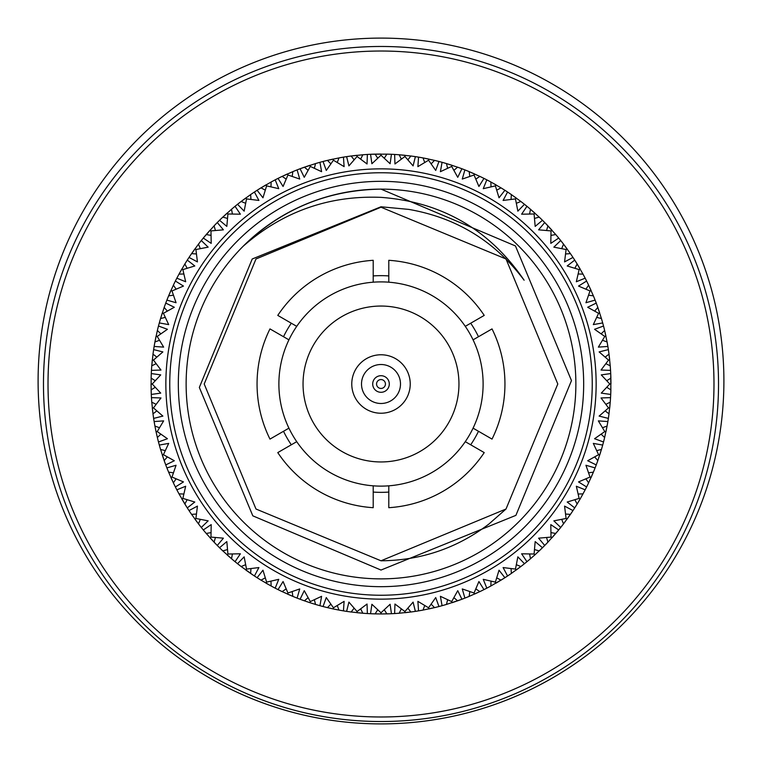 <?xml version="1.0" encoding="UTF-8"?>
<svg xmlns="http://www.w3.org/2000/svg" width="762" height="762" viewBox="0 0 762 762"><rect width="100%" height="100%" fill="white"/><g stroke="black" fill="none" stroke-linecap="round" stroke-linejoin="round"><path stroke-width="1.14" d="M723.9 381A342.9 342.9 0 0 1 381 723.9A342.9 342.9 0 0 1 38.1 381A342.9 342.9 0 0 1 381 38.1A342.9 342.9 0 0 1 723.9 381M381 721.528A337.528 337.528 0 0 0 718.528 384A337.528 337.528 0 0 0 381 46.472A337.528 337.528 0 0 0 43.472 384A337.528 337.528 0 0 0 381 721.528M381 716.985A332.984 332.984 0 0 0 713.984 384A332.984 332.984 0 0 0 381 51.025A332.984 332.984 0 0 0 48.016 384A332.984 332.984 0 0 0 381 716.985M165.859 384A215.141 215.141 0 0 1 381 168.859A215.141 215.141 0 0 1 596.141 384A215.141 215.141 0 0 1 381 599.142A215.141 215.141 0 0 1 165.859 384M151.238 393.459L151.047 384L152.219 384L160.725 393.116L151.286 394.44L151.124 389.868L155.238 387.296M156.124 404.317L151.771 402.193L151.447 397.631A229.953 229.953 0 0 1 151.286 394.44M151.447 397.631L160.972 397.964L153.467 407.918L162.877 416.09L153.629 418.395L152.991 413.861L156.82 410.88M159.487 427.72L154.924 426.063L154.134 421.557A229.953 229.953 0 0 1 153.629 418.395M154.134 421.557L163.64 420.881L157.22 431.568L167.43 438.722L158.477 441.97L157.363 437.531L160.858 434.169M165.268 450.628L160.563 449.456L159.306 445.065A229.953 229.953 0 0 1 158.477 441.97M159.306 445.065L168.688 443.398L163.411 454.695L174.317 460.743L165.754 464.915L164.182 460.619L167.307 456.905M173.412 472.821L168.612 472.145L166.897 467.906A229.953 229.953 0 0 1 165.754 464.915M166.897 467.906L176.06 465.268L171.993 477.06L183.471 481.927L175.384 486.966L173.384 482.86L176.098 478.841M183.833 494.033L178.984 493.862L176.841 489.823A229.953 229.953 0 0 1 175.384 486.966M176.841 489.823L185.671 486.242L182.87 498.396L194.796 502.034L187.281 507.892L184.852 504.015L187.128 499.739M196.415 514.036L191.576 514.379L189.024 510.578A229.953 229.953 0 0 1 187.281 507.892M189.024 510.578L197.434 506.101L195.91 518.474L208.15 520.856L201.292 527.466L198.472 523.865L200.292 519.37M211.017 532.619L206.245 533.457L203.302 529.952A229.953 229.953 0 0 1 201.292 527.466M203.302 529.952L211.198 524.618L210.979 537.086L223.399 538.172L217.275 545.468L214.093 542.182L215.427 537.515M227.486 549.573L222.818 550.907L219.532 547.735A229.953 229.953 0 0 1 217.275 545.468M219.532 547.735L226.828 541.601L227.914 554.022L240.382 553.803L235.048 561.699L231.543 558.756L232.381 553.984M245.631 564.709L241.135 566.528L237.534 563.709A229.953 229.953 0 0 1 235.048 561.699M237.534 563.709L244.145 556.851L246.526 569.09L258.899 567.566L254.422 575.977L250.622 573.424L250.965 568.585M265.262 577.872L260.985 580.149L257.108 577.72A229.953 229.953 0 0 1 254.422 575.977M257.108 577.72L262.966 570.205L266.605 582.13L278.759 579.33L275.177 588.159L271.139 586.016L270.977 581.168M286.16 588.902L282.14 591.617L278.035 589.617A229.953 229.953 0 0 1 275.177 588.159M278.035 589.617L283.073 581.53L287.95 593.007L299.733 588.94L297.104 598.103L292.856 596.389L292.189 591.588M308.096 597.694L304.39 600.818L300.085 599.246A229.953 229.953 0 0 1 297.104 598.103M300.085 599.246L304.257 590.683L310.305 601.589L321.602 596.313L319.935 605.695L315.544 604.437L314.373 599.732M330.832 604.152L327.47 607.638L323.031 606.523A229.953 229.953 0 0 1 319.935 605.695M323.031 606.523L326.288 597.57L333.432 607.781L344.119 601.361L343.443 610.867L338.947 610.076L337.29 605.514M354.12 608.181L351.139 612.01L346.615 611.372A229.953 229.953 0 0 1 343.443 610.867M346.615 611.372L348.91 602.123L357.083 611.534L367.046 604.028L367.37 613.553L362.807 613.229L360.683 608.876M377.704 609.762L375.133 613.877L370.561 613.715A229.953 229.953 0 0 1 367.37 613.553M370.561 613.715L371.885 604.276L381 612.781L390.115 604.276L391.439 613.715L386.867 613.877L384.296 609.762M401.317 608.876L399.193 613.229L394.63 613.553A229.953 229.953 0 0 1 391.439 613.715M394.63 613.553L394.954 604.028L404.917 611.534L413.09 602.123L415.385 611.372L410.861 612.01L407.88 608.181M424.71 605.514L423.053 610.076L418.557 610.867A229.953 229.953 0 0 1 415.385 611.372M418.557 610.867L417.881 601.361L428.568 607.781L435.712 597.57L438.969 606.523L434.531 607.638L431.168 604.152M447.627 599.732L446.456 604.437L442.065 605.695A229.953 229.953 0 0 1 438.969 606.523M442.065 605.695L440.398 596.313L451.695 601.589L457.743 590.683L461.915 599.246L457.61 600.818L453.904 597.694M469.811 591.588L469.144 596.389L464.896 598.103A229.953 229.953 0 0 1 461.915 599.246M464.896 598.103L462.267 588.94L474.05 593.007L478.927 581.53L483.965 589.617L479.86 591.617L475.84 588.902M491.023 581.168L490.861 586.016L486.823 588.159A229.953 229.953 0 0 1 483.965 589.617M486.823 588.159L483.241 579.33L495.395 582.13L499.034 570.205L504.892 577.72L501.015 580.149L496.738 577.872M511.035 568.585L511.378 573.424L507.578 575.977A229.953 229.953 0 0 1 504.892 577.72M507.578 575.977L503.101 567.566L515.474 569.09L517.855 556.851L524.466 563.709L520.865 566.528L516.369 564.709M529.619 553.984L530.457 558.756L526.952 561.699A229.953 229.953 0 0 1 524.466 563.709M526.952 561.699L521.618 553.803L534.086 554.022L535.172 541.601L542.468 547.735L539.182 550.907L534.514 549.573M546.573 537.515L547.907 542.182L544.725 545.468A229.953 229.953 0 0 1 542.468 547.735M544.725 545.468L538.601 538.172L551.021 537.086L550.802 524.618L558.698 529.952L555.755 533.457L550.983 532.619M561.708 519.37L563.528 523.865L560.708 527.466A229.953 229.953 0 0 1 558.698 529.952M560.708 527.466L553.85 520.856L566.09 518.474L564.566 506.101L572.976 510.578L570.424 514.379L565.585 514.036M574.872 499.739L577.148 504.015L574.719 507.892A229.953 229.953 0 0 1 572.976 510.578M574.719 507.892L567.204 502.034L579.13 498.396L576.329 486.242L585.159 489.823L583.016 493.862L578.168 494.033M585.902 478.841L588.616 482.86L586.616 486.966A229.953 229.953 0 0 1 585.159 489.823M586.616 486.966L578.529 481.927L590.007 477.06L585.94 465.268L595.103 467.906L593.388 472.145L588.588 472.821M594.693 456.905L597.818 460.619L596.246 464.915A229.953 229.953 0 0 1 595.103 467.906M596.246 464.915L587.683 460.743L598.589 454.695L593.312 443.398L602.694 445.065L601.437 449.456L596.732 450.628M601.142 434.169L604.637 437.531L603.523 441.97A229.953 229.953 0 0 1 602.694 445.065M603.523 441.97L594.57 438.722L604.78 431.568L598.361 420.881L607.866 421.557L607.076 426.063L602.513 427.72M605.18 410.88L609.009 413.861L608.371 418.395A229.953 229.953 0 0 1 607.866 421.557M608.371 418.395L599.123 416.09L608.533 407.918L601.028 397.964L610.553 397.631L610.229 402.193L605.876 404.317M606.762 387.296L610.876 389.868L610.714 394.44A229.953 229.953 0 0 1 610.553 397.631M610.714 394.44L601.275 393.116L609.781 384L601.275 374.885L610.714 373.57L610.876 378.133L606.762 380.705M381 403.489A19.488 19.488 0 0 1 361.512 384A19.488 19.488 0 0 1 381 364.512A19.488 19.488 0 0 1 400.488 384A19.488 19.488 0 0 1 381 403.489M381 354.768A29.232 29.232 0 0 0 351.768 384A29.232 29.232 0 0 0 381 413.233A29.232 29.232 0 0 0 410.232 384A29.232 29.232 0 0 0 381 354.768M388.791 282.188L388.791 260.309A123.939 123.939 0 0 1 484.222 315.401L465.277 326.346A102.118 102.118 0 0 0 296.723 326.346L277.778 315.401A123.939 123.939 0 0 1 373.209 260.309L373.209 282.188M381 461.953A77.953 77.953 0 0 0 458.953 384A77.953 77.953 0 0 0 381 306.048A77.953 77.953 0 0 0 303.047 384A77.953 77.953 0 0 0 381 461.953M381 181.327A202.673 202.673 0 0 1 583.673 384A202.673 202.673 0 0 1 381 586.673A202.673 202.673 0 0 1 178.327 384A202.673 202.673 0 0 1 381 181.327M381 578.872A194.872 194.872 0 0 0 575.872 384A194.872 194.872 0 0 0 381 189.128A194.872 194.872 0 0 0 186.128 384A194.872 194.872 0 0 0 381 578.872M381 570.052L515.903 515.36L571.481 380.6L515.455 245.955L381 189.128C327.536 189.976 281.607 209.007 243.202 246.202C282.845 211.55 328.784 195.272 381 197.358C441.865 201.987 489.575 229.61 524.123 280.216C494.976 241.287 456.543 217.684 408.813 209.407L381 206.778L252.222 258.994L199.339 387.439L252.813 515.836L381 570.052M388.791 275.93A108.347 108.347 0 0 0 373.209 275.93M373.209 492.071A108.347 108.347 0 0 0 388.791 492.071M283.512 431.282A108.347 108.347 0 0 0 291.303 444.789M291.303 323.212A108.347 108.347 0 0 0 283.512 336.718M610.762 374.542L610.867 390.173M610.867 377.828L610.953 384L609.781 384M381.295 613.953L374.828 613.867M411.109 611.972L410.528 612.048M434.769 607.581L434.207 607.714M457.848 600.732L457.305 600.923M480.079 591.512L479.555 591.76M501.225 580.025L500.739 580.32M570.567 514.169L570.233 514.645M593.484 471.916L593.265 472.45M260.775 187.985L261.261 187.681M292.189 176.413L292.856 171.612L297.104 169.897A229.953 229.953 0 0 1 300.085 168.754L304.39 167.183L308.096 170.307M297.104 169.897L299.733 179.06L287.95 174.993L287.474 173.927L281.864 176.517L293.141 171.498M278.521 178.146L281.349 176.755M271.234 181.937L274.691 180.099M259.68 188.662L271.415 181.842M257.365 190.109L259.48 188.776M314.373 168.269L315.544 163.563L319.935 162.306L321.602 171.688L310.305 166.421L304.257 177.317L300.085 168.754M270.977 186.833L271.139 181.985L275.177 179.842A229.953 229.953 0 0 1 278.035 178.394L282.14 176.384L286.16 179.099M260.718 188.014L266.024 184.852L266.605 185.871L262.966 197.796L257.108 190.281L260.985 187.852L265.262 190.129M257.566 189.986L260.233 188.309M250.708 194.52L253.87 192.386M250.965 199.415L250.622 194.577L254.422 192.024L258.899 200.435L246.526 198.911L245.84 197.968L240.887 201.663L250.879 194.405M237.773 204.102L240.868 201.682M287.95 174.993L283.073 186.471L278.035 178.394M254.422 192.024A229.953 229.953 0 0 1 257.108 190.281M237.963 203.949L240.44 202.006M231.619 209.179L234.544 206.721M221.713 218.151L231.772 209.045M219.751 220.056L221.552 218.313M232.381 214.017L231.543 209.245L235.048 206.302A229.953 229.953 0 0 1 237.534 204.292L241.135 201.473L245.631 203.292M222.599 217.303L227.133 213.112L227.914 213.979L226.828 226.4L219.532 220.275L222.818 217.094L227.486 218.427M219.923 219.885L222.19 217.694M214.16 225.752L216.808 222.999M203.93 237.287L214.303 225.6M246.526 198.911L244.145 211.15L237.534 204.292M215.427 230.486L214.093 225.828L217.275 222.533A229.953 229.953 0 0 1 219.532 220.275M206.045 234.772L210.112 230.134L210.979 230.915L211.198 243.383L203.302 238.049L206.245 234.544L211.017 235.382M203.654 237.62L205.673 235.21M198.539 244.059L200.882 241.049M190.71 254.889L198.663 243.888M189.567 256.603L190.586 255.08M200.292 248.631L198.472 244.135L201.292 240.535A229.953 229.953 0 0 1 203.302 238.049M191.405 253.879L194.967 248.841L195.91 249.526L197.434 261.899L189.024 257.423L191.576 253.632L196.415 253.965M189.386 256.87L191.081 254.346M184.909 263.89L186.928 260.661M187.128 268.262L184.852 263.985L187.281 260.109L194.796 265.967L182.87 269.605L181.851 269.024L178.841 274.415L185.014 263.719M177.298 277.311L178.822 274.444M187.281 260.109A229.953 229.953 0 0 1 189.024 257.423M177.146 277.597L178.575 274.911M173.422 285.045L175.098 281.616M173.517 284.864L168.488 296.142L170.926 290.474L171.993 290.951L176.06 302.733L166.897 300.104L168.612 295.856L173.412 295.189M167.259 299.19L168.478 296.17M176.098 289.16L173.384 285.14L175.384 281.035A229.953 229.953 0 0 1 176.841 278.178L178.984 274.139L183.833 273.977M167.135 299.495L168.212 296.828M164.221 307.286L165.525 303.705M167.307 311.106L164.182 307.391L165.754 303.095L174.317 307.257L163.411 313.306L162.306 312.944L160.477 318.84L164.287 307.096M159.563 321.993L160.068 320.24M160.125 320.011L160.468 318.868M170.926 290.474L171.993 290.951L183.471 286.074L175.384 281.035M182.87 269.605L185.671 281.759L176.841 278.178M165.754 303.095A229.953 229.953 0 0 1 166.897 300.104M159.477 322.307L160.315 319.383M157.391 330.365L158.305 326.669M160.858 333.842L157.363 330.47L158.477 326.031L167.43 329.289L157.22 336.433L156.077 336.194L154.867 342.252L157.439 330.165M154.181 346.138L154.867 342.281M158.477 326.031A229.953 229.953 0 0 1 159.306 322.936L160.563 318.545L165.268 317.373M154.238 345.805L154.772 342.805M153.01 354.035L153.533 350.253M156.82 357.121L152.991 354.139L153.629 349.615L162.877 351.911L153.467 360.083L152.305 359.969L151.743 366.112L153.038 353.835M151.467 370.056L151.743 366.141M163.411 313.306L168.688 324.602L159.306 322.936M153.629 349.615A229.953 229.953 0 0 1 154.134 346.443L154.924 341.947L159.487 340.29M151.495 369.713L151.705 366.674M151.124 378.028L151.257 374.218M157.22 336.433L163.64 347.12L154.134 346.443M155.238 380.705L151.124 378.133L151.286 373.57A229.953 229.953 0 0 1 151.447 370.37L151.771 365.808L156.124 363.684M151.133 390.173L151.133 377.828M151.257 393.783L151.143 390.744M151.762 402.098L151.495 398.288M153.467 407.918L152.305 408.041L153.038 414.166L151.743 401.888M153.486 417.424L153.038 414.204M153.467 360.083L160.972 370.046L151.447 370.37M153.533 417.747L153.105 414.728M154.905 425.958L154.238 422.196M156.077 431.806L157.439 437.836L156.077 431.806L157.22 431.568L156.077 431.806L154.867 425.758M158.229 441.017L157.448 437.864M158.305 441.341L157.572 438.379M160.534 449.361L159.477 445.694M164.697 462.058L160.477 449.161M165.411 463.991L164.782 462.277M164.287 460.905L162.306 455.057L163.411 454.695M165.525 464.296L164.478 461.439M168.573 472.049L167.135 468.506M171.993 477.06L170.926 477.536L173.517 483.137L168.488 471.859M174.955 486.089L174.146 484.451M174.041 484.241L173.526 483.165M175.098 486.385L173.755 483.651M178.937 493.766L177.146 490.404M186.747 507.073L178.841 493.586M185.014 504.282L181.851 498.977L182.87 498.396M186.928 507.349L185.309 504.768M191.519 514.293L189.386 511.131M195.91 518.474L194.967 519.16L198.663 524.113L191.405 514.121M200.682 526.704L198.682 524.132M200.882 526.952L199.006 524.561M205.816 532.962L203.721 530.457M215.151 543.287L206.045 533.229M216.579 544.763L215.313 543.458M214.303 542.401L210.112 537.867L210.979 537.086M216.808 545.001L214.694 542.811M222.752 550.84L219.999 548.192M232.705 559.746L222.599 550.697M234.286 561.07L232.886 559.899M231.772 558.956L227.133 554.888L227.914 554.022M234.544 561.28L232.21 559.327M241.049 566.461L238.049 564.118M253.603 575.434L240.887 566.337M250.879 573.596L245.84 570.033L246.526 569.09M253.87 575.615L251.489 574.015M260.89 580.092L257.651 578.072M266.605 582.13L266.024 583.149L271.415 586.159L260.718 579.987M274.901 588.016L271.443 586.178M274.691 587.902L271.91 586.426M281.549 591.341L278.616 589.902M287.95 593.007L287.474 594.074L293.141 596.513L281.864 591.483M296.809 597.989L293.17 596.522M319.64 605.619L317.24 604.933M317.011 604.876L309.943 602.704L310.305 601.589L309.943 602.704L304.095 600.713M296.589 597.903L293.665 596.722M303.771 600.599L300.704 599.475M333.194 608.933L339.242 610.133L333.194 608.933L333.432 607.781L333.194 608.933L327.165 607.562M343.138 610.819L339.281 610.133M315.839 604.533L309.943 602.704M319.307 605.523L316.382 604.685M326.831 607.485L323.564 606.666M342.9 610.781L339.804 610.238M351.034 611.991L347.253 611.467M357.083 611.534L356.959 612.696L363.112 613.258L350.834 611.962M367.055 613.534L364.56 613.362M364.331 613.353L363.141 613.258M366.817 613.515L363.674 613.305M375.028 613.877L371.113 613.743M390.458 613.762L381 613.953L381 612.781M387.172 613.867L381 613.953M390.887 613.743L387.744 613.858M399.088 613.239L395.288 613.505M404.917 611.534L405.041 612.696L411.166 611.962L398.888 613.258M414.423 611.515L411.194 611.962M414.842 611.448L411.728 611.896M422.958 610.095L419.195 610.762M428.568 607.781L428.806 608.933L434.835 607.562L422.758 610.133M438.017 606.771L436.245 607.219M436.016 607.276L434.864 607.562M438.436 606.666L435.378 607.428M446.361 604.466L442.693 605.523M460.991 599.589L446.161 604.533M457.905 600.713L452.057 602.704L451.695 601.589M461.296 599.475L458.438 600.523M469.049 596.427L465.506 597.865M474.05 593.007L474.526 594.074L480.136 591.483L468.859 596.513M483.089 590.045L481.451 590.855M481.241 590.96L480.165 591.474M483.479 589.855L480.803 591.169M490.766 586.064L487.404 587.854M504.073 578.253L490.585 586.159M501.282 579.987L495.976 583.149L495.395 582.13M504.434 578.015L501.767 579.692M511.292 573.481L508.13 575.615M515.474 569.09L516.16 570.033L521.113 566.337L511.121 573.596M523.704 564.318L522.256 565.452M522.075 565.594L521.132 566.318M523.951 564.118L521.694 565.89M530.381 558.822L527.456 561.28M541.763 548.421L534.867 554.888L534.086 554.022L534.867 554.888L530.228 558.956M539.401 550.697L534.867 554.888M542.001 548.192L539.81 550.307M547.84 542.258L545.192 545.001M558.07 530.714L547.697 542.401M555.955 533.229L551.888 537.867L551.021 537.086M558.279 530.457L556.431 532.667M563.461 523.951L561.118 526.952M571.29 513.112L563.337 524.113M572.433 511.397L571.414 512.921M570.595 514.121L567.033 519.16L566.09 518.474M572.614 511.131L570.919 513.655M577.091 504.111L575.072 507.349M585.016 490.099L580.149 498.977L579.13 498.396L580.149 498.977L576.986 504.282M583.159 493.586L580.149 498.977M584.854 490.404L583.425 493.09M588.578 482.956L586.902 486.385M590.007 477.06L591.074 477.536L593.512 471.859L588.483 483.137M594.989 468.192L594.055 470.506M593.969 470.726L593.522 471.83M594.865 468.506L593.722 471.335M597.779 460.715L596.475 464.296M598.589 454.695L599.694 455.057L601.523 449.161L597.713 460.905M602.618 445.36L601.532 449.132M602.523 445.694L601.685 448.618M604.609 437.636L603.694 441.341M604.78 431.568L605.923 431.806L607.133 425.758L604.561 437.836M607.819 421.862L607.39 424.32M607.352 424.548L607.133 425.72M607.762 422.196L607.228 425.196M608.99 413.966L608.467 417.747M608.533 407.918L609.695 408.041L610.257 401.888L608.962 414.166M610.533 397.945L610.257 401.86M610.505 398.288L610.295 401.326M610.876 389.973L610.743 393.783M610.743 374.218L610.848 377.085M610.238 365.912L610.505 369.713M605.876 363.684L610.229 365.808L610.553 370.37L601.028 370.046L608.533 360.083L609.695 359.969L608.962 353.835L610.257 366.112M608.514 350.577L608.771 352.387M608.8 352.625L608.962 353.806M610.553 370.37A229.953 229.953 0 0 1 610.714 373.57M608.467 350.253L608.895 353.273M607.095 342.043L607.762 345.805M602.513 340.29L607.076 341.947L607.866 346.443L598.361 347.12L604.78 336.433L605.923 336.194L604.561 330.165L607.133 342.252M603.771 326.984L604.552 330.137M607.866 346.443A229.953 229.953 0 0 1 608.371 349.615L609.009 354.139L605.18 357.121M603.694 326.669L604.428 329.622M601.466 318.64L602.523 322.307M597.303 305.943L601.523 318.84M596.589 304.009L597.217 305.724M608.533 360.083L599.123 351.911L608.371 349.615M596.732 317.373L601.437 318.545L602.694 322.936A229.953 229.953 0 0 1 603.523 326.031L604.637 330.47L601.142 333.842M597.713 307.096L599.694 312.944L598.589 313.306L587.683 307.257L596.246 303.095L597.818 307.391L594.693 311.106M596.475 303.705L597.465 306.4M593.427 295.951L594.865 299.495M588.588 295.189L593.388 295.856L595.103 300.104L585.94 302.733L590.007 290.951L591.074 290.474L588.483 284.864L593.512 296.142M587.045 281.911L588.474 284.836M604.78 336.433L594.57 329.289L603.523 326.031M595.103 300.104A229.953 229.953 0 0 1 596.246 303.095M586.902 281.616L588.245 284.35M583.063 274.234L584.854 277.597M576.348 262.68L583.159 274.415M575.253 260.928L576.224 262.48M578.168 273.977L583.016 274.139L585.159 278.178A229.953 229.953 0 0 1 586.616 281.035L588.616 285.14L585.902 289.16M576.986 263.719L580.149 269.024L579.13 269.605L567.204 265.967L574.719 260.109L577.148 263.985L574.872 268.262M575.072 260.661L576.596 263.09M570.481 253.708L572.614 256.87M565.585 253.965L570.424 253.632L572.976 257.423L564.566 261.899L566.09 249.526L567.033 248.841L563.337 243.888L570.595 253.879M561.318 241.306L563.318 243.869M590.007 290.951L578.529 286.074L586.616 281.035M572.976 257.423A229.953 229.953 0 0 1 574.719 260.109M561.118 241.049L562.994 243.44M555.822 234.62L558.279 237.544M545.421 223.237L555.955 234.772M550.983 235.382L555.755 234.544L558.698 238.049A229.953 229.953 0 0 1 560.708 240.535L563.528 244.135L561.708 248.631M547.697 225.6L551.888 230.134L551.021 230.915L538.601 229.829L544.725 222.533L547.907 225.828L546.573 230.486M545.192 222.999L547.183 225.066M539.248 217.16L542.001 219.818M529.295 208.255L539.401 217.303M527.714 206.931L529.114 208.102M566.09 249.526L553.85 247.145L560.708 240.535M534.514 218.427L539.182 217.094L542.468 220.275A229.953 229.953 0 0 1 544.725 222.533M530.228 209.045L534.867 213.112L534.086 213.979L521.618 214.198L526.952 206.302L530.457 209.245L529.619 214.017M527.456 206.721L529.79 208.674M520.951 201.539L523.951 203.883M508.397 192.567L516.16 197.968L515.474 198.911L503.101 200.435L507.578 192.024L511.378 194.577L511.035 199.415M516.369 203.292L520.865 201.473L524.466 204.292A229.953 229.953 0 0 1 526.952 206.302M511.121 194.405L521.113 201.663M508.13 192.386L510.654 194.081M501.11 187.909L504.349 189.929M496.738 190.129L501.015 187.852L504.892 190.281L499.034 197.796L495.395 185.871L495.976 184.852L490.585 181.842L501.282 188.014M487.69 180.299L489.309 181.146M489.509 181.261L490.557 181.823M516.16 197.968L515.474 198.911L517.855 211.15L524.466 204.292M504.892 190.281A229.953 229.953 0 0 1 507.578 192.024M487.404 180.146L489.937 181.489M479.955 176.432L483.384 178.098M475.84 179.099L479.86 176.384L483.965 178.394L478.927 186.471L474.05 174.993L474.526 173.927L468.859 171.498L480.136 176.517M465.811 170.259L468.83 171.479M483.965 178.394A229.953 229.953 0 0 1 486.823 179.842L490.861 181.985L491.023 186.833M465.411 170.097L468.335 171.279M457.714 167.221L461.296 168.526M453.904 170.307L457.61 167.183L461.915 168.754L457.743 177.317L451.695 166.421L452.057 165.306L446.161 163.478L457.905 167.288M442.36 162.382L444.76 163.068M444.989 163.135L446.132 163.468M495.395 185.871L483.241 188.681L486.823 179.842M461.915 168.754A229.953 229.953 0 0 1 464.896 169.897L469.144 171.612L469.811 176.413M442.589 162.449L445.618 163.316M434.635 160.391L438.331 161.306M434.835 160.439L422.758 157.867L428.806 159.077L428.568 160.22L417.881 166.64L418.557 157.134L423.053 157.925L424.71 162.487M418.862 157.182L422.72 157.867M474.05 174.993L462.267 179.06L464.896 169.897M431.168 163.859L434.531 160.363L438.969 161.477A229.953 229.953 0 0 1 442.065 162.306L446.456 163.563L447.627 168.269M419.195 157.239L422.196 157.772M410.966 156.01L414.747 156.534M407.88 159.82L410.861 155.991L415.385 156.639L413.09 165.887L404.917 156.477L405.041 155.305L398.888 154.743L411.166 156.039M394.945 154.467L398.859 154.743M428.806 159.077L428.568 160.22L435.712 170.431L438.969 161.477M451.695 166.421L440.398 171.688L442.065 162.306M415.385 156.639A229.953 229.953 0 0 1 418.557 157.134M395.183 154.486L398.326 154.705M386.972 154.124L390.887 154.257M371.542 154.238L387.172 154.134M384.296 158.239L386.867 154.124L391.439 154.286A229.953 229.953 0 0 1 394.63 154.448L399.193 154.772L401.317 159.125M374.828 154.134L381 154.048L381 155.219L371.885 163.725L370.561 154.286L375.133 154.124L377.704 158.239M371.113 154.257L374.256 154.143M362.912 154.762L366.817 154.486M360.683 159.125L362.807 154.772L367.37 154.448L367.046 163.973L357.083 156.477L356.959 155.305L350.834 156.039L363.112 154.743M347.577 156.486L350.806 156.039M404.917 156.477L394.954 163.973L394.63 154.448M367.37 154.448A229.953 229.953 0 0 1 370.561 154.286M347.158 156.553L350.272 156.115M339.585 157.81L342.805 157.239M337.29 162.487L338.947 157.925L343.443 157.134L344.119 166.64L333.432 160.22L333.194 159.077L327.165 160.439L339.242 157.867M323.983 161.23L325.755 160.782M325.984 160.725L327.136 160.449M343.443 157.134A229.953 229.953 0 0 1 346.615 156.639L351.139 155.991L354.12 159.82M323.669 161.306L326.622 160.572M315.639 163.535L319.307 162.477M301.009 168.412L315.839 163.478M357.083 156.477L348.91 165.887L346.615 156.639M319.935 162.306A229.953 229.953 0 0 1 323.031 161.477L327.47 160.363L330.832 163.859M304.095 167.288L309.943 165.306L310.305 166.421M292.951 171.574L296.494 170.136M300.609 168.564L303.562 167.478M278.911 177.956L281.835 176.527M478.488 336.718A108.347 108.347 0 0 0 470.697 323.212M470.697 444.789A108.347 108.347 0 0 0 478.488 431.282M296.723 326.346A102.118 102.118 0 0 0 388.791 485.823L388.791 507.692A123.939 123.939 0 0 0 484.222 452.599L465.277 441.665A102.118 102.118 0 0 0 465.277 326.346M388.791 485.823A102.118 102.118 0 0 0 465.277 441.665M288.922 339.842L269.977 328.908A123.939 123.939 0 0 0 269.977 439.103L288.922 428.158M473.078 339.842L492.023 328.908A123.939 123.939 0 0 1 492.023 439.103L473.078 428.158M296.723 441.665L277.778 452.599A123.939 123.939 0 0 0 373.209 507.692L373.209 485.823M381 560.794C420.976 560.441 456.924 548.211 488.833 524.104L506.016 509.016L557.794 384L506.016 258.985L381 207.207L255.984 258.985L204.206 384L255.984 509.016L381 560.794L506.016 509.016L557.794 384L506.016 258.985L381 207.207L255.984 258.985L204.206 384L255.984 509.016L381 560.794L506.016 509.016L557.794 384L506.016 258.985L381 207.207L255.984 258.985L204.206 384L255.984 509.016L381 560.794L506.016 509.016L557.794 384L506.016 258.985L381 207.207L255.984 258.985L204.206 384L255.984 509.016L381 560.794L506.016 509.016L557.794 384L506.016 258.985L381 207.207L255.984 258.985L204.206 384L255.984 509.016L381 560.794L506.016 509.016L557.794 384L506.016 258.985L505.016 258.004M602.694 322.936L593.312 324.602L598.589 313.306M585.159 278.178L576.329 281.759L579.13 269.605M558.698 238.049L550.802 243.383L551.021 230.915M542.468 220.275L535.172 226.4L534.086 213.979M391.439 154.286L390.115 163.725L381 155.219M333.432 160.22L326.288 170.431L323.031 161.477M275.177 179.842L278.759 188.681L266.605 185.871M235.048 206.302L240.382 214.198L227.914 213.979M217.275 222.533L223.399 229.829L210.979 230.915M201.292 240.535L208.15 247.145L195.91 249.526M151.286 373.57L160.725 374.885L152.219 384M381 172.755A211.245 211.245 0 0 0 169.755 384A211.245 211.245 0 0 0 381 595.246A211.245 211.245 0 0 0 592.245 384A211.245 211.245 0 0 0 381 172.755M381 168.859A215.141 215.141 0 0 1 596.141 384A215.141 215.141 0 0 1 381 599.142M381 379.562A4.439 4.439 0 0 0 376.561 384A4.439 4.439 0 0 0 381 388.439A4.439 4.439 0 0 0 385.439 384A4.439 4.439 0 0 0 381 379.562M381 392.297A8.296 8.296 0 0 1 372.704 384A8.296 8.296 0 0 1 381 375.704A8.296 8.296 0 0 1 389.296 384A8.296 8.296 0 0 1 381 392.297"/></g></svg>
